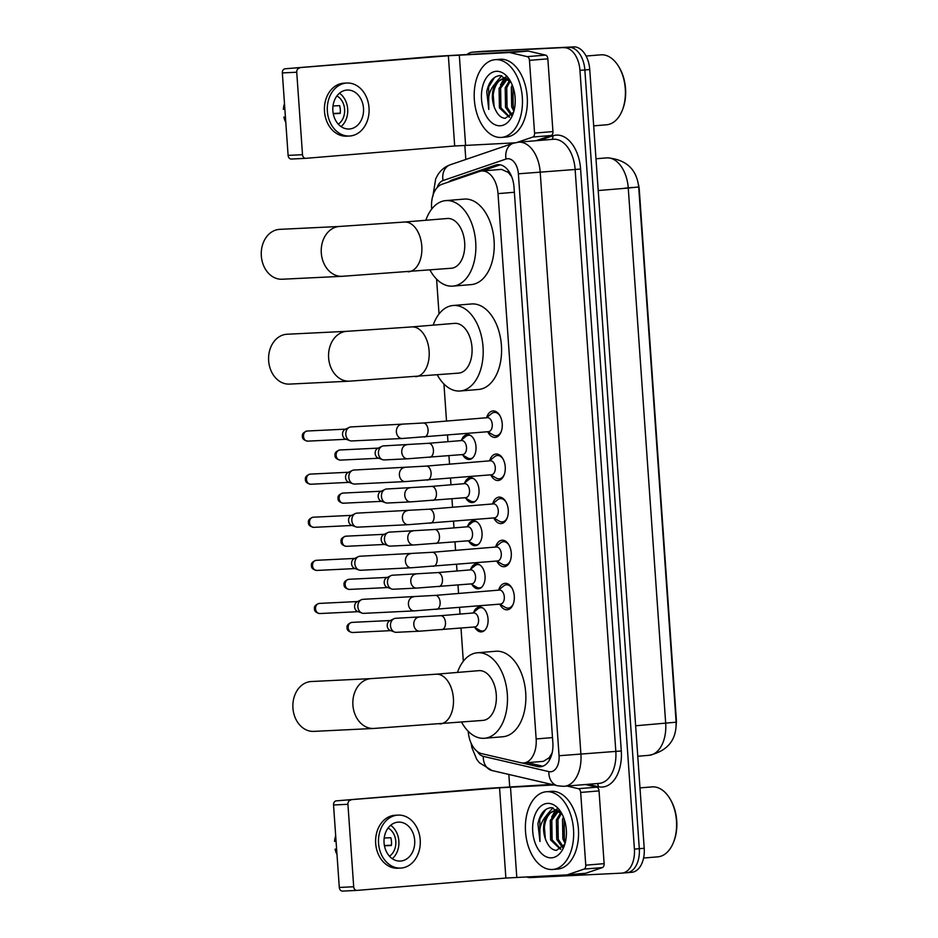 <?xml version="1.0" encoding="UTF-8"?>
<svg xmlns="http://www.w3.org/2000/svg" width="938" height="938" viewBox="0 0 938 938"><rect width="100%" height="100%" fill="white"/><g stroke="black" fill="none" stroke-linecap="round" stroke-linejoin="round"><path stroke-width="1.41" d="M461.648 439.875A12.475 7.68 85.3 0 1 467.288 434.611A12.475 7.68 85.3 0 1 467.452 434.599A12.475 7.68 85.3 0 1 475.988 446.535A12.475 7.68 85.3 0 1 469.352 459.479A12.475 7.68 85.3 0 1 469.188 459.491A12.475 7.68 85.3 0 1 462.926 455.211M464.662 482.976A12.475 7.68 85.3 0 1 470.301 477.7A12.475 7.68 85.3 0 1 470.466 477.7A12.475 7.68 85.3 0 1 479.001 489.636A12.475 7.68 85.3 0 1 472.365 502.58A12.475 7.68 85.3 0 1 472.201 502.592A12.475 7.68 85.3 0 1 465.94 498.313M467.675 526.077A12.475 7.68 85.3 0 1 473.315 520.801A12.475 7.68 85.3 0 1 473.479 520.789A12.475 7.68 85.3 0 1 482.015 532.737A12.475 7.68 85.3 0 1 475.378 545.682A12.475 7.68 85.3 0 1 475.214 545.693A12.475 7.68 85.3 0 1 468.953 541.402M470.688 569.178A12.475 7.68 85.3 0 1 476.328 563.902A12.475 7.68 85.3 0 1 476.492 563.89A12.475 7.68 85.3 0 1 485.028 575.838A12.475 7.68 85.3 0 1 478.392 588.783A12.475 7.68 85.3 0 1 478.228 588.794A12.475 7.68 85.3 0 1 471.966 584.503M473.713 612.28A12.475 7.68 85.3 0 1 479.341 607.003A12.475 7.68 85.3 0 1 479.506 606.992A12.475 7.68 85.3 0 1 488.041 618.939A12.475 7.68 85.3 0 1 481.405 631.884A12.475 7.68 85.3 0 1 481.241 631.884A12.475 7.68 85.3 0 1 474.98 627.604M486.599 417.656A13.273 8.172 85.3 0 1 492.966 410.938A13.273 8.172 85.3 0 1 493.142 410.926A13.273 8.172 85.3 0 1 502.217 423.624A13.273 8.172 85.3 0 1 495.158 437.401A13.273 8.172 85.3 0 1 494.994 437.401A13.273 8.172 85.3 0 1 487.772 431.808M489.613 460.757A13.273 8.172 85.3 0 1 495.979 454.039A13.273 8.172 85.3 0 1 496.155 454.027A13.273 8.172 85.3 0 1 505.23 466.725A13.273 8.172 85.3 0 1 498.172 480.491A13.273 8.172 85.3 0 1 498.008 480.502A13.273 8.172 85.3 0 1 490.785 474.909M492.626 503.858A13.273 8.172 85.3 0 1 498.993 497.128A13.273 8.172 85.3 0 1 499.168 497.128A13.273 8.172 85.3 0 1 508.244 509.826A13.273 8.172 85.3 0 1 501.185 523.592A13.273 8.172 85.3 0 1 501.021 523.603A13.273 8.172 85.3 0 1 493.798 518.011M495.639 546.96A13.273 8.172 85.3 0 1 502.006 540.229A13.273 8.172 85.3 0 1 502.182 540.218A13.273 8.172 85.3 0 1 511.257 552.928A13.273 8.172 85.3 0 1 504.198 566.693A13.273 8.172 85.3 0 1 504.034 566.704A13.273 8.172 85.3 0 1 496.812 561.112M498.653 590.061A13.273 8.172 85.3 0 1 505.019 583.33A13.273 8.172 85.3 0 1 505.195 583.319A13.273 8.172 85.3 0 1 514.27 596.029A13.273 8.172 85.3 0 1 507.212 609.794A13.273 8.172 85.3 0 1 507.048 609.806A13.273 8.172 85.3 0 1 499.825 604.213M468.214 731.277A23.403 14.41 -94.7 0 0 481.71 753.66L520.86 762.758A23.403 14.41 -94.7 0 0 523.392 762.993A23.403 14.41 -94.7 0 0 523.685 762.981A23.403 14.41 -94.7 0 0 536.149 738.956L498.019 193.627A23.403 14.41 -94.7 0 0 481.686 171.009A23.403 14.41 -94.7 0 0 479.517 171.466L441.904 184.305A23.403 14.41 -94.7 0 0 431.609 207.873L431.703 209.092M511.585 176.461A7.797 4.807 -94.7 0 0 511.386 176.332L508.244 172.416L501.502 169.368L481.686 171.009M523.685 762.981L543.454 761.339L549.164 757.752L551.755 753.577A7.797 4.807 -94.7 0 0 552.06 753.308M552.236 752.546A23.403 14.41 85.3 0 1 551.755 753.577M676.204 724.781A21.058 12.968 -94.7 0 0 676.298 719L639.306 189.98A21.058 12.968 -94.7 0 0 638.379 184.129M436.592 279.125L439.031 313.972M443.932 383.994L446.523 421.068M447.496 435.068L447.965 441.692M448.939 455.692L449.536 464.158M450.51 478.169L450.979 484.782M451.952 498.793L452.55 507.259M453.523 521.27L453.992 527.883M454.965 541.894L455.563 550.36M456.536 564.371L457.005 570.984M457.979 584.995L458.576 593.461M459.561 607.472L460.019 614.085M461.004 628.097L463.313 661.255M467.593 54.041A23.403 14.41 85.3 0 1 472.459 52.176A23.403 14.41 85.3 0 1 472.764 52.153L568.827 47.31A23.403 14.41 85.3 0 1 584.855 69.94L639.306 848.691A23.403 14.41 85.3 0 1 626.842 872.715A23.403 14.41 85.3 0 1 626.537 872.727A23.403 14.41 85.3 0 0 626.842 872.715A23.403 14.41 85.3 0 0 639.306 848.691L584.855 69.94A23.403 14.41 85.3 0 0 568.827 47.31L477.665 51.754L573.728 46.9A23.403 14.41 85.3 0 1 589.744 69.541L644.207 848.28A23.403 14.41 85.3 0 1 631.743 872.305A23.403 14.41 85.3 0 1 631.438 872.328M481.956 51.391A23.403 14.41 85.3 0 1 482.261 51.367L477.36 51.766A23.403 14.41 85.3 0 1 477.665 51.754A23.403 14.41 85.3 0 0 477.36 51.766A23.403 14.41 85.3 0 0 477.055 51.801M482.261 51.367A23.403 14.41 85.3 0 1 482.566 51.344L573.728 46.9M522.044 762.957L537.58 766.569A23.403 14.41 -94.7 0 0 540.1 766.803A23.403 14.41 -94.7 0 0 540.394 766.78A23.403 14.41 -94.7 0 0 552.857 742.767L514.024 187.307A23.403 14.41 -94.7 0 0 497.691 164.689A23.403 14.41 -94.7 0 0 495.522 165.135L452.257 179.908A23.403 14.41 -94.7 0 0 448.739 181.972M563.926 47.709A23.403 14.41 85.3 0 1 579.954 70.35L634.405 849.101A23.403 14.41 85.3 0 1 621.941 873.114A23.403 14.41 85.3 0 1 621.648 873.137L530.474 877.581A23.403 14.41 85.3 0 1 526.394 876.842M509.686 786.701L508.83 774.448M465.823 159.46L464.826 145.284M482.155 170.974L500.165 164.818M542.821 766.24A23.403 14.41 85.3 0 1 542.469 766.17L527.426 762.664M585.418 784.531L596.791 787.17A3.904 2.404 85.3 0 1 599.042 790.91L580.669 792.434L585.758 865.176L604.131 863.652A3.904 2.404 85.3 0 1 602.419 867.58L585.746 873.266A3.904 2.404 85.3 0 1 585.394 873.337A3.904 2.404 85.3 0 1 585.335 873.348L567.068 874.861M599.042 790.91L604.131 863.652M551.755 784.426L485.169 788.506L336.32 800.853L499.555 787.814L553.983 784.954M356.862 890.397L342.628 891.1A3.904 3.072 -92.8 0 1 342.546 891.1A3.904 3.072 -92.8 0 1 339.298 887.454L353.696 886.762A3.904 3.072 87.2 0 0 356.944 890.397A3.904 3.072 87.2 0 0 357.026 890.397L505.875 878.05L566.962 874.873A3.904 2.404 -94.7 0 0 567.009 874.861A3.904 2.404 -94.7 0 0 567.373 874.791L584.034 869.104A3.904 2.404 -94.7 0 0 585.758 865.176M350.718 800.149A3.904 3.072 87.2 0 0 347.928 804.288L333.529 804.992L339.298 887.454M333.529 804.992A3.904 3.072 -92.8 0 1 336.32 800.853M347.928 804.288L353.696 886.762M580.669 792.434A3.904 2.404 -94.7 0 0 578.418 788.694L567.044 786.056M384.064 842.863A19.499 15.36 87.2 0 0 400.327 861.072A19.499 15.36 87.2 0 0 414.69 840.331A19.499 15.36 87.2 0 0 398.427 822.122A19.499 15.36 87.2 0 0 384.064 842.863M392.283 858.669A19.499 15.36 87.2 0 0 398.861 841.105A19.499 15.36 87.2 0 0 390.654 825.299M384.451 845.818L391.369 845.49A15.594 12.288 -92.8 0 0 391.486 841.562A15.594 12.288 -92.8 0 0 390.818 837.704L384.205 838.033M389.469 856.206A15.594 12.288 87.2 0 0 395.801 841.351A15.594 12.288 87.2 0 0 388.098 828.02M398.087 815.11L395.215 815.251A26.522 20.894 87.2 0 0 375.681 843.461A26.522 20.894 87.2 0 0 397.794 868.225L400.667 868.084A26.522 20.894 87.2 0 0 420.212 839.873A26.522 20.894 87.2 0 0 398.087 815.11A26.522 20.894 87.2 0 0 378.553 843.321A26.522 20.894 87.2 0 0 400.667 868.084M391.392 845.208L384.404 845.548M335.687 835.758A20.284 15.981 87.2 0 0 334.538 841.386L336.074 841.339M336.613 849.042L335.089 849.171L336.613 849.113M335.089 849.171A20.284 15.981 87.2 0 0 337 854.553M639.986 787.897L651.98 786.9A35.105 21.609 85.3 0 1 652.426 786.865A35.105 21.609 85.3 0 1 669.896 798.648L670.447 799.575A33.534 20.648 85.3 0 1 673.906 841.304L673.507 842.312A35.105 21.609 85.3 0 1 657.773 856.851L643.585 858.036M669.896 798.648A35.105 21.609 85.3 0 1 673.507 842.312M546.795 791.707A38.997 24.013 85.3 0 1 573.481 829.028A38.997 24.013 85.3 0 1 552.74 869.479A38.997 24.013 85.3 0 1 552.236 869.503A38.997 24.013 85.3 0 1 525.561 832.182A38.997 24.013 85.3 0 1 546.303 791.742A38.997 24.013 85.3 0 1 546.795 791.707M546.303 791.742L551.204 791.332A38.997 24.013 85.3 0 1 551.696 791.309A38.997 24.013 85.3 0 1 578.383 828.629A38.997 24.013 85.3 0 1 557.641 869.069L552.74 869.479M562.143 814.231L551.521 807.63C544.591 808.239 540.065 813.621 537.931 823.787L539.983 841.492C538.201 829.954 540.804 820.891 547.804 814.313A19.499 12.006 85.3 0 0 546.537 841.609C549.093 847.213 552.4 850.133 556.457 850.367L564.805 844.223M551.427 857.836A27.296 16.802 85.3 0 1 532.725 831.431A27.296 16.802 85.3 0 1 547.616 803.385A27.296 16.802 85.3 0 1 561.205 812.543A27.296 16.802 85.3 0 1 564.019 846.51A27.296 16.802 85.3 0 1 551.427 857.836M558.497 811.182L551.79 820.281L552.13 839.815L560.772 849.031M557.711 810.924L550.266 820.41L550.606 839.944L560.42 849.253M561.463 813.316L557.922 819.777L558.262 839.311L563.199 846.744M560.807 812.519L556.386 819.906L556.726 839.44L562.542 847.506M564.148 818.968L564.383 838.807L565.544 841.386M563.433 817.057L562.519 819.402L562.859 838.935L565.075 843.309M559.036 810.737L555.859 810.526M560.443 812.12L554.604 810.62L556.128 810.491M556.398 810.479C546.338 810.209 540.769 829.989 546.537 841.609M554.874 810.608L547.804 814.313M556.668 809.06L555.284 810.561M555.249 810.62L551.661 817.104M552.904 807.735L546.467 815.392M562.777 825.311L563.668 836.59M556.644 825.827L557.535 837.095M557.113 809.318L556.046 810.502M555.953 810.62L553.783 813.973M550.524 826.331L551.415 837.611M544.392 826.835L545.295 838.115M545.74 809.506L539.831 819.085L539.983 841.492M311.322 681.527A24.963 19.663 87.2 0 0 292.937 708.084A24.963 19.663 87.2 0 0 313.749 731.382L373.734 728.463A24.963 19.663 -92.8 0 1 352.911 705.153A24.963 19.663 -92.8 0 1 371.296 678.596L311.322 681.527M482.671 720.419A24.963 15.371 -94.7 0 0 483 720.396A24.963 15.371 -94.7 0 0 496.261 694.519A24.963 15.371 -94.7 0 0 479.189 670.635A24.963 15.371 -94.7 0 0 478.872 670.658A24.963 15.371 -94.7 0 0 478.544 670.682M457.463 672.429A42.902 26.416 85.3 0 1 477.383 652.778A42.902 26.416 85.3 0 1 477.934 652.742A42.902 26.416 85.3 0 1 507.294 693.792A42.902 26.416 85.3 0 1 484.477 738.276A42.902 26.416 85.3 0 1 483.926 738.312A42.902 26.416 85.3 0 1 461.59 722.178M477.383 652.778L495.768 651.253A42.902 26.416 85.3 0 1 496.319 651.218A42.902 26.416 85.3 0 1 525.667 692.267A42.902 26.416 85.3 0 1 502.85 736.752L484.477 738.276M287.04 334.245A24.963 19.663 87.2 0 0 268.655 360.79A24.963 19.663 87.2 0 0 289.467 384.099L349.44 381.18A24.963 19.663 -92.8 0 1 328.628 357.87A24.963 19.663 -92.8 0 1 347.013 331.313L287.04 334.245M458.389 373.136A24.963 15.371 -94.7 0 0 458.705 373.113A24.963 15.371 -94.7 0 0 471.978 347.236A24.963 15.371 -94.7 0 0 454.907 323.352A24.963 15.371 -94.7 0 0 454.59 323.364A24.963 15.371 -94.7 0 0 454.262 323.399M433.18 325.146A42.902 26.416 85.3 0 1 453.101 305.495A42.902 26.416 85.3 0 1 453.652 305.46A42.902 26.416 85.3 0 1 483 346.509A42.902 26.416 85.3 0 1 460.195 390.994A42.902 26.416 85.3 0 1 459.643 391.029A42.902 26.416 85.3 0 1 437.307 374.895M453.101 305.495L471.474 303.971A42.902 26.416 85.3 0 1 472.037 303.935A42.902 26.416 85.3 0 1 501.384 344.985A42.902 26.416 85.3 0 1 478.568 389.469L460.195 390.994M279.712 229.364A24.963 19.663 87.2 0 0 261.327 255.922A24.963 19.663 87.2 0 0 282.139 279.231L342.112 276.311A24.963 19.663 -92.8 0 1 321.3 253.002A24.963 19.663 -92.8 0 1 339.685 226.445L279.712 229.364M451.061 268.268A24.963 15.371 -94.7 0 0 451.377 268.245A24.963 15.371 -94.7 0 0 464.65 242.367A24.963 15.371 -94.7 0 0 447.578 218.472A24.963 15.371 -94.7 0 0 447.25 218.495A24.963 15.371 -94.7 0 0 446.934 218.531M425.84 220.278A42.902 26.416 85.3 0 1 445.773 200.615A42.902 26.416 85.3 0 1 446.324 200.58A42.902 26.416 85.3 0 1 475.672 241.641A42.902 26.416 85.3 0 1 452.855 286.125A42.902 26.416 85.3 0 1 452.304 286.16A42.902 26.416 85.3 0 1 429.967 270.027M445.773 200.615L464.146 199.102A42.902 26.416 85.3 0 1 464.697 199.055A42.902 26.416 85.3 0 1 494.045 240.116A42.902 26.416 85.3 0 1 471.239 284.601L452.855 286.125M499.696 604.142L505.43 607.425A11.702 7.199 -94.7 0 0 508.161 608.129A11.702 7.199 -94.7 0 0 508.314 608.117A11.702 7.199 -94.7 0 0 513.414 603.626M512.148 588.396A11.702 7.199 -94.7 0 0 506.532 584.796A11.702 7.199 -94.7 0 0 506.379 584.796A11.702 7.199 -94.7 0 0 503.647 585.957L498.535 590.143M500.482 604.072A7.023 4.327 -94.7 0 0 500.575 604.072A7.023 4.327 -94.7 0 0 504.304 596.791A7.023 4.327 -94.7 0 0 499.508 590.072A7.023 4.327 -94.7 0 0 499.415 590.072A7.023 4.327 -94.7 0 0 499.321 590.084M363.874 613.346A7.023 5.534 -92.8 0 1 363.721 613.346A7.023 5.534 -92.8 0 1 361.939 613.065A7.023 5.534 -92.8 0 1 357.87 606.792A7.023 5.534 -92.8 0 1 361.294 599.781A7.023 5.534 -92.8 0 1 362.889 599.335A7.023 5.534 -92.8 0 1 363.041 599.323L435.22 595.396A7.023 4.327 -94.7 0 1 435.314 595.396A7.023 4.327 -94.7 0 1 440.074 601.739A7.023 4.327 -94.7 0 1 436.381 609.383A7.023 4.327 -94.7 0 1 436.287 609.395M361.939 613.065L357.542 611.435A5.065 3.998 -92.8 0 1 354.599 606.909A5.065 3.998 -92.8 0 1 357.073 601.833L361.294 599.781M496.683 561.041L502.416 564.324A11.702 7.199 -94.7 0 0 505.148 565.028A11.702 7.199 -94.7 0 0 505.301 565.016A11.702 7.199 -94.7 0 0 510.401 560.525M509.135 545.295A11.702 7.199 -94.7 0 0 503.518 541.695A11.702 7.199 -94.7 0 0 503.366 541.707A11.702 7.199 -94.7 0 0 500.634 542.856L495.522 547.053M497.468 560.971A7.023 4.327 -94.7 0 0 497.562 560.971A7.023 4.327 -94.7 0 0 501.291 553.69A7.023 4.327 -94.7 0 0 496.495 546.971A7.023 4.327 -94.7 0 0 496.401 546.971A7.023 4.327 -94.7 0 0 496.308 546.983M360.86 570.245A7.023 5.534 -92.8 0 1 360.708 570.257A7.023 5.534 -92.8 0 1 358.926 569.976A7.023 5.534 -92.8 0 1 354.857 563.703A7.023 5.534 -92.8 0 1 358.281 556.68A7.023 5.534 -92.8 0 1 359.875 556.234A7.023 5.534 -92.8 0 1 360.028 556.234L432.207 552.294A7.023 4.327 -94.7 0 1 432.301 552.294A7.023 4.327 -94.7 0 1 437.061 558.638A7.023 4.327 -94.7 0 1 433.368 566.294A7.023 4.327 -94.7 0 1 433.274 566.294M358.926 569.976L354.529 568.334A5.065 3.998 -92.8 0 1 351.586 563.808A5.065 3.998 -92.8 0 1 354.06 558.743L358.281 556.68M493.669 517.94L499.403 521.223A11.702 7.199 -94.7 0 0 502.135 521.927A11.702 7.199 -94.7 0 0 502.287 521.927A11.702 7.199 -94.7 0 0 507.388 517.424M506.121 502.193A11.702 7.199 -94.7 0 0 500.505 498.594A11.702 7.199 -94.7 0 0 500.353 498.606A11.702 7.199 -94.7 0 0 497.621 499.766L492.509 503.952M494.455 517.87A7.023 4.327 -94.7 0 0 494.549 517.87A7.023 4.327 -94.7 0 0 498.277 510.589A7.023 4.327 -94.7 0 0 493.482 503.87A7.023 4.327 -94.7 0 0 493.388 503.882A7.023 4.327 -94.7 0 0 493.294 503.882M357.847 527.144A7.023 5.534 -92.8 0 1 357.695 527.156A7.023 5.534 -92.8 0 1 355.912 526.875A7.023 5.534 -92.8 0 1 351.844 520.602A7.023 5.534 -92.8 0 1 355.268 513.578A7.023 5.534 -92.8 0 1 356.862 513.145A7.023 5.534 -92.8 0 1 357.015 513.133L429.194 509.193A7.023 4.327 -94.7 0 1 429.287 509.193A7.023 4.327 -94.7 0 1 434.048 515.548A7.023 4.327 -94.7 0 1 430.354 523.193A7.023 4.327 -94.7 0 1 430.261 523.193M355.912 526.875L351.516 525.233A5.065 3.998 -92.8 0 1 348.573 520.707A5.065 3.998 -92.8 0 1 351.046 515.642L355.268 513.578M490.656 474.839L496.39 478.134A11.702 7.199 -94.7 0 0 499.122 478.837A11.702 7.199 -94.7 0 0 499.274 478.826A11.702 7.199 -94.7 0 0 504.374 474.323M503.108 459.092A11.702 7.199 -94.7 0 0 497.492 455.493A11.702 7.199 -94.7 0 0 497.339 455.505A11.702 7.199 -94.7 0 0 494.607 456.665L489.495 460.851M491.442 474.769A7.023 4.327 -94.7 0 0 491.535 474.769A7.023 4.327 -94.7 0 0 495.264 467.487A7.023 4.327 -94.7 0 0 490.457 460.769A7.023 4.327 -94.7 0 0 490.375 460.781A7.023 4.327 -94.7 0 0 490.281 460.781M354.834 484.043A7.023 5.534 -92.8 0 1 354.681 484.055A7.023 5.534 -92.8 0 1 352.899 483.774A7.023 5.534 -92.8 0 1 348.83 477.501A7.023 5.534 -92.8 0 1 352.254 470.489A7.023 5.534 -92.8 0 1 353.849 470.044A7.023 5.534 -92.8 0 1 354.001 470.032L426.18 466.104A7.023 4.327 -94.7 0 1 426.274 466.092A7.023 4.327 -94.7 0 1 431.034 472.447A7.023 4.327 -94.7 0 1 427.341 480.092A7.023 4.327 -94.7 0 1 427.247 480.092M352.899 483.774L348.502 482.132A5.065 3.998 -92.8 0 1 345.559 477.606A5.065 3.998 -92.8 0 1 348.033 472.541L352.254 470.489M487.643 431.738L493.376 435.033A11.702 7.199 -94.7 0 0 496.108 435.736A11.702 7.199 -94.7 0 0 496.261 435.724A11.702 7.199 -94.7 0 0 501.361 431.234M500.095 416.003A11.702 7.199 -94.7 0 0 494.467 412.392A11.702 7.199 -94.7 0 0 494.326 412.403A11.702 7.199 -94.7 0 0 491.594 413.564L486.482 417.75M488.428 431.679A7.023 4.327 -94.7 0 0 488.522 431.668A7.023 4.327 -94.7 0 0 492.251 424.386A7.023 4.327 -94.7 0 0 487.443 417.668A7.023 4.327 -94.7 0 0 487.361 417.68A7.023 4.327 -94.7 0 0 487.268 417.691M351.82 440.942A7.023 5.534 -92.8 0 1 351.668 440.954A7.023 5.534 -92.8 0 1 349.886 440.672A7.023 5.534 -92.8 0 1 345.817 434.4A7.023 5.534 -92.8 0 1 349.241 427.388A7.023 5.534 -92.8 0 1 350.835 426.942A7.023 5.534 -92.8 0 1 350.988 426.931L423.167 423.003A7.023 4.327 -94.7 0 1 423.261 422.991A7.023 4.327 -94.7 0 1 428.021 429.346A7.023 4.327 -94.7 0 1 424.328 436.991A7.023 4.327 -94.7 0 1 424.234 436.991M349.886 440.672L345.489 439.031A5.065 3.998 -92.8 0 1 342.546 434.505A5.065 3.998 -92.8 0 1 345.02 429.44L349.241 427.388M473.948 627.018L479.681 630.301A11.702 7.199 -94.7 0 0 482.413 631.004A11.702 7.199 -94.7 0 0 482.566 631.004A11.702 7.199 -94.7 0 0 484.794 630.207M482.964 608.094A11.702 7.199 -94.7 0 0 480.784 607.672A11.702 7.199 -94.7 0 0 480.631 607.683A11.702 7.199 -94.7 0 0 477.899 608.844L472.787 613.03M474.734 626.947A7.023 4.327 -94.7 0 0 474.827 626.947A7.023 4.327 -94.7 0 0 478.556 619.666A7.023 4.327 -94.7 0 0 473.76 612.948A7.023 4.327 -94.7 0 0 473.667 612.948A7.023 4.327 -94.7 0 0 473.573 612.96M396.493 632.318A7.023 5.534 -92.8 0 1 396.352 632.318A7.023 5.534 -92.8 0 1 394.558 632.036A7.023 5.534 -92.8 0 1 390.489 625.763A7.023 5.534 -92.8 0 1 393.913 618.752A7.023 5.534 -92.8 0 1 395.519 618.306A7.023 5.534 -92.8 0 1 395.66 618.294L440.59 615.691A7.023 4.327 -94.7 0 1 440.684 615.691A7.023 4.327 -94.7 0 1 445.444 622.046A7.023 4.327 -94.7 0 1 441.751 629.691A7.023 4.327 -94.7 0 1 441.657 629.691M394.558 632.036L390.161 630.406A5.065 3.998 -92.8 0 1 387.23 625.869A5.065 3.998 -92.8 0 1 389.704 620.804L393.913 618.752M470.935 583.917L476.668 587.211A11.702 7.199 -94.7 0 0 479.4 587.915A11.702 7.199 -94.7 0 0 479.553 587.903A11.702 7.199 -94.7 0 0 481.78 587.106M479.951 564.993A11.702 7.199 -94.7 0 0 477.77 564.57A11.702 7.199 -94.7 0 0 477.618 564.582A11.702 7.199 -94.7 0 0 474.886 565.743L469.774 569.929M471.72 583.846A7.023 4.327 -94.7 0 0 471.814 583.846A7.023 4.327 -94.7 0 0 475.543 576.565A7.023 4.327 -94.7 0 0 470.747 569.847A7.023 4.327 -94.7 0 0 470.653 569.858A7.023 4.327 -94.7 0 0 470.559 569.858M393.479 589.216A7.023 5.534 -92.8 0 1 393.339 589.228A7.023 5.534 -92.8 0 1 391.545 588.935A7.023 5.534 -92.8 0 1 387.476 582.662A7.023 5.534 -92.8 0 1 390.9 575.651A7.023 5.534 -92.8 0 1 392.506 575.205A7.023 5.534 -92.8 0 1 392.647 575.205L437.577 572.59A7.023 4.327 -94.7 0 1 437.671 572.59A7.023 4.327 -94.7 0 1 442.431 578.945A7.023 4.327 -94.7 0 1 438.738 586.59A7.023 4.327 -94.7 0 1 438.644 586.59M391.545 588.935L387.148 587.305A5.065 3.998 -92.8 0 1 384.217 582.779A5.065 3.998 -92.8 0 1 386.679 577.714L390.9 575.651M467.921 540.816L473.655 544.11A11.702 7.199 -94.7 0 0 476.387 544.814A11.702 7.199 -94.7 0 0 476.539 544.802A11.702 7.199 -94.7 0 0 478.767 544.005M476.938 521.903A11.702 7.199 -94.7 0 0 474.757 521.469A11.702 7.199 -94.7 0 0 474.605 521.481A11.702 7.199 -94.7 0 0 471.873 522.642L466.761 526.828M468.707 540.757A7.023 4.327 -94.7 0 0 468.801 540.745A7.023 4.327 -94.7 0 0 472.529 533.464A7.023 4.327 -94.7 0 0 467.734 526.746A7.023 4.327 -94.7 0 0 467.64 526.757A7.023 4.327 -94.7 0 0 467.546 526.757M390.466 546.115A7.023 5.534 -92.8 0 1 390.325 546.127A7.023 5.534 -92.8 0 1 388.531 545.846A7.023 5.534 -92.8 0 1 384.463 539.573A7.023 5.534 -92.8 0 1 387.886 532.55A7.023 5.534 -92.8 0 1 389.493 532.116A7.023 5.534 -92.8 0 1 389.633 532.104L434.564 529.501A7.023 4.327 -94.7 0 1 434.657 529.489A7.023 4.327 -94.7 0 1 439.418 535.844A7.023 4.327 -94.7 0 1 435.724 543.489A7.023 4.327 -94.7 0 1 435.631 543.489M388.531 545.846L384.134 544.204A5.065 3.998 -92.8 0 1 381.203 539.678A5.065 3.998 -92.8 0 1 383.665 534.613L387.886 532.55M464.908 497.715L470.642 501.009A11.702 7.199 -94.7 0 0 473.373 501.713A11.702 7.199 -94.7 0 0 473.526 501.701A11.702 7.199 -94.7 0 0 475.754 500.904M473.925 478.802A11.702 7.199 -94.7 0 0 471.744 478.368A11.702 7.199 -94.7 0 0 471.591 478.38A11.702 7.199 -94.7 0 0 468.859 479.541L463.747 483.727M465.694 497.656A7.023 4.327 -94.7 0 0 465.787 497.644A7.023 4.327 -94.7 0 0 469.516 490.363A7.023 4.327 -94.7 0 0 464.72 483.645A7.023 4.327 -94.7 0 0 464.627 483.656A7.023 4.327 -94.7 0 0 464.533 483.668M387.453 503.014A7.023 5.534 -92.8 0 1 387.312 503.026A7.023 5.534 -92.8 0 1 385.518 502.745A7.023 5.534 -92.8 0 1 381.449 496.472A7.023 5.534 -92.8 0 1 384.873 489.46A7.023 5.534 -92.8 0 1 386.479 489.015A7.023 5.534 -92.8 0 1 386.62 489.003L431.55 486.4A7.023 4.327 -94.7 0 1 431.644 486.388A7.023 4.327 -94.7 0 1 436.405 492.743A7.023 4.327 -94.7 0 1 432.711 500.388A7.023 4.327 -94.7 0 1 432.617 500.4M385.518 502.745L381.121 501.103A5.065 3.998 -92.8 0 1 378.19 496.577A5.065 3.998 -92.8 0 1 380.652 491.512L384.873 489.46M461.895 454.625L467.628 457.908A11.702 7.199 -94.7 0 0 470.36 458.612A11.702 7.199 -94.7 0 0 470.513 458.6A11.702 7.199 -94.7 0 0 472.74 457.803M470.911 435.701A11.702 7.199 -94.7 0 0 468.73 435.267A11.702 7.199 -94.7 0 0 468.578 435.279A11.702 7.199 -94.7 0 0 465.846 436.44L460.734 440.626M462.68 454.555A7.023 4.327 -94.7 0 0 462.774 454.543A7.023 4.327 -94.7 0 0 466.503 447.262A7.023 4.327 -94.7 0 0 461.707 440.555A7.023 4.327 -94.7 0 0 461.613 440.555A7.023 4.327 -94.7 0 0 461.519 440.567M384.439 459.913A7.023 5.534 -92.8 0 1 384.287 459.925A7.023 5.534 -92.8 0 1 382.505 459.643A7.023 5.534 -92.8 0 1 378.436 453.371A7.023 5.534 -92.8 0 1 381.86 446.359A7.023 5.534 -92.8 0 1 383.466 445.913A7.023 5.534 -92.8 0 1 383.607 445.902L428.537 443.299A7.023 4.327 -94.7 0 1 428.631 443.287A7.023 4.327 -94.7 0 1 433.391 449.642A7.023 4.327 -94.7 0 1 429.698 457.287A7.023 4.327 -94.7 0 1 429.604 457.298M382.505 459.643L378.108 458.002A5.065 3.998 -92.8 0 1 375.177 453.476A5.065 3.998 -92.8 0 1 377.639 448.411L381.86 446.359M529.478 60.36A3.904 2.404 -94.7 0 0 527.226 56.632L509.885 52.598A3.904 2.404 -94.7 0 0 509.463 52.551L527.836 51.027A3.904 2.404 85.3 0 1 528.258 51.074L545.599 55.108A3.904 2.404 85.3 0 1 547.851 58.836L529.478 60.36L534.566 133.102L552.939 131.578A3.904 2.404 85.3 0 1 551.227 135.506L535.938 140.723M547.851 58.836L552.939 131.578M527.836 51.027L433.977 56.444L285.129 68.779L448.364 55.741L509.463 52.551M305.671 158.334L291.437 159.026A3.904 3.072 -92.8 0 1 291.355 159.038A3.904 3.072 -92.8 0 1 288.107 155.391L302.505 154.688A3.904 3.072 87.2 0 0 305.753 158.334A3.904 3.072 87.2 0 0 305.835 158.323L454.684 145.988L514.563 142.857M299.527 68.087A3.904 3.072 87.2 0 0 296.736 72.226L282.338 72.93L288.107 155.391M282.338 72.93A3.904 3.072 -92.8 0 1 285.129 68.779M296.736 72.226L302.505 154.688M517.483 142.271L532.843 137.03A3.904 2.404 -94.7 0 0 534.566 133.102M332.873 110.801A19.499 15.36 87.2 0 0 349.135 129.01A19.499 15.36 87.2 0 0 363.498 108.257A19.499 15.36 87.2 0 0 347.236 90.048A19.499 15.36 87.2 0 0 332.873 110.801M341.092 126.595A19.499 15.36 87.2 0 0 347.67 109.031A19.499 15.36 87.2 0 0 339.462 93.225M333.26 113.756L340.177 113.416A15.594 12.288 -92.8 0 0 340.295 109.5A15.594 12.288 -92.8 0 0 339.626 105.642L333.013 105.959M338.278 124.133A15.594 12.288 87.2 0 0 344.609 109.289A15.594 12.288 87.2 0 0 336.906 95.957M346.896 83.036L344.023 83.177A26.522 20.894 87.2 0 0 324.489 111.399A26.522 20.894 87.2 0 0 346.603 136.162L349.487 136.022A26.522 20.894 87.2 0 0 369.021 107.8A26.522 20.894 87.2 0 0 346.896 83.036A26.522 20.894 87.2 0 0 327.362 111.259A26.522 20.894 87.2 0 0 349.487 136.022M340.201 113.135L333.213 113.486M284.495 103.684A20.284 15.981 87.2 0 0 283.346 109.324L284.882 109.265M285.422 116.969L283.897 117.098L285.422 117.051M283.897 117.098A20.284 15.981 87.2 0 0 285.809 122.479M586.086 56.046L600.789 54.826A35.105 21.609 85.3 0 1 601.235 54.803A35.105 21.609 85.3 0 1 618.705 66.575L619.256 67.513A33.534 20.648 85.3 0 1 622.715 109.242L622.316 110.25A35.105 21.609 85.3 0 1 606.581 124.789L593.684 125.856M618.705 66.575A35.105 21.609 85.3 0 1 622.316 110.25M495.616 59.645A38.997 24.013 85.3 0 1 522.29 96.966A38.997 24.013 85.3 0 1 501.549 137.405A38.997 24.013 85.3 0 1 501.044 137.44A38.997 24.013 85.3 0 1 474.37 100.12A38.997 24.013 85.3 0 1 495.112 59.68A38.997 24.013 85.3 0 1 495.616 59.645M495.112 59.68L500.013 59.27A38.997 24.013 85.3 0 1 500.505 59.235A38.997 24.013 85.3 0 1 527.191 96.555A38.997 24.013 85.3 0 1 506.45 136.995L501.549 137.405M510.952 82.169L500.329 75.568C493.4 76.166 488.874 81.547 486.74 91.713L488.792 109.418C487.01 97.88 489.613 88.817 496.612 82.239A19.499 12.006 85.3 0 0 495.346 109.547C497.902 115.151 501.209 118.071 505.265 118.294L513.614 112.15M500.235 125.774A27.296 16.802 85.3 0 1 481.534 99.358A27.296 16.802 85.3 0 1 496.425 71.311A27.296 16.802 85.3 0 1 510.014 80.48A27.296 16.802 85.3 0 1 512.828 114.436A27.296 16.802 85.3 0 1 500.235 125.774M507.306 79.109L500.611 88.219L500.939 107.753L509.58 116.957M506.52 78.851L499.075 88.348L499.415 107.882L509.228 117.191M510.272 81.243L506.731 87.715L507.071 107.249L512.007 114.671M509.615 80.457L505.195 87.832L505.535 107.366L511.351 115.444M512.957 86.894L513.192 106.733L514.352 109.324M512.242 84.995L511.327 87.328L511.667 106.862L513.883 111.247M507.845 78.675L504.667 78.452M509.252 80.047L503.413 78.558L504.937 78.429M505.207 78.405C495.147 78.147 489.577 97.915 495.346 109.547M503.683 78.534L496.612 82.239M505.476 76.998L504.093 78.499M504.058 78.546L500.482 85.03M501.713 75.673L495.276 83.318M511.585 93.249L512.476 104.528M505.453 93.753L506.344 105.033M505.922 77.256L504.855 78.429M504.761 78.546L502.592 81.911M499.333 94.257L500.224 105.537M493.2 94.773L494.103 106.041M494.549 77.444L488.639 87.011L488.792 109.418M508.208 170.399A23.403 18.221 71.1 0 0 508.244 172.416M549.164 757.752A23.403 18.092 103.1 0 0 549.469 760.061M552.494 737.596L536.149 738.956M514.364 192.267L498.019 193.627M606.487 157.889L607.461 157.83C626.303 159.601 636.714 169.309 638.696 186.967L628.261 188.046A31.2 19.206 -94.7 0 0 606.886 157.865A31.2 19.206 -94.7 0 0 606.487 157.889L595.993 158.768M635.636 725.778L676.122 722.201C676.579 740.047 667.563 751.08 649.073 755.313A31.2 19.206 -94.7 0 0 665.687 723.292L628.261 188.046L598.21 190.543M648.674 755.348A31.2 19.206 -94.7 0 0 649.073 755.313L637.77 756.251M632.447 187.424L624.415 188.233M589.744 69.541L579.954 70.35M644.207 848.28L634.405 849.101M482.566 51.344L472.764 52.153M477.395 751.573A15.594 9.603 -94.7 0 0 483.293 756.356L548.871 771.611A15.594 9.603 -94.7 0 0 550.559 771.763A15.594 9.603 -94.7 0 0 559.06 755.735L518.374 173.811A15.594 9.603 -94.7 0 0 507.693 158.721A15.594 9.603 -94.7 0 0 506.039 159.038L443.029 180.553A15.594 9.603 -94.7 0 0 437.19 187.541M506.039 159.038A15.594 12.147 71.1 0 1 513.25 143.268L518.444 142.177A31.2 19.206 85.3 0 1 518.855 142.154A31.2 19.206 85.3 0 1 540.218 172.334L580.915 754.258A31.2 19.206 85.3 0 1 564.301 786.279A31.2 19.206 85.3 0 1 563.89 786.302M539.315 140.442L552.845 135.822A35.105 21.609 85.3 0 1 580.599 169.063L621.284 750.986L559.06 755.735M621.284 750.986A35.105 21.609 85.3 0 1 602.137 787.052A35.105 21.609 85.3 0 1 598.35 786.701L588.079 784.309M598.807 783.406A31.2 19.206 -94.7 0 0 599.206 783.382A31.2 19.206 -94.7 0 0 615.82 751.361L575.135 169.438A31.2 19.206 -94.7 0 0 553.76 139.258A31.2 19.206 -94.7 0 0 553.361 139.281A31.2 19.206 -94.7 0 0 552.963 139.316M518.374 173.811L580.599 169.063M552.845 135.822A3.904 3.037 -108.9 0 1 551.708 139.422M597.06 783.558A3.904 3.013 -76.9 0 1 598.35 786.701M513.25 143.268L450.24 164.783A15.594 12.147 71.1 0 0 443.029 180.553M483.293 756.356A15.594 12.053 103.1 0 0 492.016 770.532L557.594 785.786A15.594 12.053 103.1 0 1 548.871 771.611M542.469 766.17L537.58 766.569M455.587 179.639L452.257 179.908M499.907 164.771L495.522 165.135M499.555 787.814L505.875 878.05M510.483 787.064L516.791 877.311M578.418 788.694L596.791 787.17M567.373 874.791L585.746 873.266M602.419 867.58L584.034 869.104M439.793 723.972A24.963 15.371 -94.7 0 0 440.121 723.96A24.963 15.371 -94.7 0 0 453.406 698.329A24.963 15.371 -94.7 0 0 436.311 674.188A24.963 15.371 -94.7 0 0 435.994 674.211L371.296 678.596M415.511 376.689A24.963 15.371 -94.7 0 0 415.827 376.666A24.963 15.371 -94.7 0 0 429.123 351.046A24.963 15.371 -94.7 0 0 412.028 326.905A24.963 15.371 -94.7 0 0 411.712 326.928L347.013 331.313M408.182 271.821A24.963 15.371 -94.7 0 0 408.499 271.797A24.963 15.371 -94.7 0 0 421.795 246.178A24.963 15.371 -94.7 0 0 404.7 222.036A24.963 15.371 -94.7 0 0 404.372 222.048L339.685 226.445M319.283 603.415C315.578 604.588 313.984 606.394 314.476 608.832C314.289 611.177 316.059 612.749 319.776 613.546A5.065 3.998 -92.8 0 1 315.543 608.809A5.065 3.998 -92.8 0 1 319.283 603.415L357.683 601.539M314.476 608.832L315.543 608.809M500.575 604.072L414.291 610.884A7.023 5.534 -92.8 0 1 408.44 604.33A7.023 5.534 -92.8 0 1 408.417 603.896A7.023 5.534 -92.8 0 1 413.611 596.861M316.27 560.314C312.565 561.487 310.959 563.292 311.463 565.731C311.275 568.076 313.034 569.647 316.763 570.445A5.065 3.998 -92.8 0 1 312.53 565.708A5.065 3.998 -92.8 0 1 316.27 560.314L354.67 558.438M311.463 565.731L312.53 565.708M497.562 560.971L411.278 567.783A7.023 5.534 -92.8 0 1 405.427 561.229A7.023 5.534 -92.8 0 1 405.404 560.795A7.023 5.534 -92.8 0 1 410.598 553.76M313.257 517.213C309.552 518.397 307.945 520.203 308.438 522.63C308.262 524.975 310.021 526.546 313.749 527.344A5.065 3.998 -92.8 0 1 309.517 522.607A5.065 3.998 -92.8 0 1 313.257 517.213L351.656 515.349M308.438 522.63L309.517 522.607M494.549 517.87L408.264 524.694A7.023 5.534 -92.8 0 1 402.414 518.139A7.023 5.534 -92.8 0 1 402.39 517.694A7.023 5.534 -92.8 0 1 407.584 510.671M310.244 474.112C306.538 475.296 304.932 477.102 305.425 479.529C305.249 481.874 307.007 483.445 310.736 484.243A5.065 3.998 -92.8 0 1 306.503 479.506A5.065 3.998 -92.8 0 1 310.244 474.112L348.643 472.248M305.425 479.529L306.503 479.506M491.535 474.769L405.251 481.593A7.023 5.534 -92.8 0 1 399.4 475.038A7.023 5.534 -92.8 0 1 399.377 474.593A7.023 5.534 -92.8 0 1 404.571 467.57M307.23 431.011C303.525 432.195 301.919 434.001 302.411 436.428C302.235 438.773 303.994 440.344 307.723 441.141A5.065 3.998 -92.8 0 1 303.49 436.405A5.065 3.998 -92.8 0 1 307.23 431.011L345.63 429.147M302.411 436.428L303.49 436.405M488.522 431.668L402.238 438.492A7.023 5.534 -92.8 0 1 396.387 431.937A7.023 5.534 -92.8 0 1 396.364 431.492A7.023 5.534 -92.8 0 1 401.558 424.468M351.902 622.386C348.209 623.559 346.603 625.365 347.095 627.803C346.908 630.148 348.678 631.72 352.395 632.517A5.065 3.998 -92.8 0 1 348.174 627.78A5.065 3.998 -92.8 0 1 351.902 622.386L390.302 620.51M347.095 627.803L348.174 627.78M474.827 626.947L419.661 631.18A7.023 5.534 -92.8 0 1 413.81 624.626A7.023 5.534 -92.8 0 1 413.787 624.192A7.023 5.534 -92.8 0 1 418.981 617.157M348.889 579.285C345.196 580.458 343.589 582.264 344.082 584.702C343.894 587.047 345.665 588.618 349.382 589.416A5.065 3.998 -92.8 0 1 345.161 584.679A5.065 3.998 -92.8 0 1 348.889 579.285L387.288 577.409M344.082 584.702L345.161 584.679M471.814 583.846L416.648 588.091A7.023 5.534 -92.8 0 1 410.797 581.537A7.023 5.534 -92.8 0 1 410.774 581.091A7.023 5.534 -92.8 0 1 415.968 574.068M345.876 536.184C342.182 537.368 340.576 539.174 341.069 541.601C340.881 543.946 342.651 545.517 346.368 546.315A5.065 3.998 -92.8 0 1 342.147 541.578A5.065 3.998 -92.8 0 1 345.876 536.184L384.275 534.308M341.069 541.601L342.147 541.578M468.801 540.745L413.635 544.99A7.023 5.534 -92.8 0 1 407.784 538.435A7.023 5.534 -92.8 0 1 407.76 537.99A7.023 5.534 -92.8 0 1 412.954 530.967M342.862 493.083C339.169 494.267 337.563 496.073 338.055 498.5C337.868 500.845 339.638 502.416 343.355 503.214A5.065 3.998 -92.8 0 1 339.134 498.477A5.065 3.998 -92.8 0 1 342.862 493.083L381.262 491.219M338.055 498.5L339.134 498.477M465.787 497.644L410.621 501.889A7.023 5.534 -92.8 0 1 404.77 495.334A7.023 5.534 -92.8 0 1 404.747 494.889A7.023 5.534 -92.8 0 1 409.941 487.866M339.849 449.982C336.144 451.166 334.549 452.972 335.042 455.399C334.854 457.744 336.625 459.315 340.342 460.112A5.065 3.998 -92.8 0 1 336.121 455.376A5.065 3.998 -92.8 0 1 339.849 449.982L378.249 448.118M335.042 455.399L336.121 455.376M462.774 454.543L407.608 458.788A7.023 5.534 -92.8 0 1 401.757 452.233A7.023 5.534 -92.8 0 1 401.734 451.788A7.023 5.534 -92.8 0 1 406.928 444.764M448.364 55.741L454.684 145.988M459.292 55.002L465.6 145.249M528.258 51.074L509.885 52.598M527.226 56.632L545.599 55.108M551.227 135.506L532.843 137.03M638.696 186.967L676.122 722.201M631.743 872.305L621.941 873.114M557.594 785.786L563.562 786.325L599.206 783.382M518.444 142.177L553.361 139.281M472.459 52.176L477.36 51.766M450.24 164.783C444.964 166.683 440.801 170.083 437.729 174.984L435.701 178.818L432.864 196.335M471.146 743.248L471.861 747.527L476.668 759.217L479.271 762.676L492.016 770.532M585.394 873.337L567.009 874.861M342.546 891.1L356.944 890.397M483 720.396L373.734 728.463M478.872 670.658L435.994 674.211M458.705 373.113L349.44 381.18M454.59 323.364L411.712 326.928M451.377 268.245L342.112 276.311M447.25 218.495L404.372 222.048M508.314 608.117L510.94 607.906M506.379 584.796L509.006 584.585M499.415 590.072L435.22 595.396M414.291 610.884L363.721 613.346M319.776 613.546L358.175 611.67M505.301 565.016L507.915 564.805M503.366 541.707L505.992 541.484M496.401 546.971L432.207 552.294M411.278 567.783L360.708 570.257M316.763 570.445L355.162 568.569M502.287 521.927L504.902 521.704M500.353 498.606L502.979 498.383M493.388 503.882L429.194 509.193M408.264 524.694L357.695 527.156M313.749 527.344L352.149 525.468M499.274 478.826L501.889 478.603M497.339 455.505L499.966 455.282M490.375 460.781L426.18 466.104M405.251 481.593L354.681 484.055M310.736 484.243L349.135 482.367M496.261 435.724L498.875 435.502M494.326 412.403L496.941 412.192M487.361 417.68L423.167 423.003M402.238 438.492L351.668 440.954M307.723 441.141L346.122 439.277M482.566 631.004L484.008 630.875M480.631 607.683L482.073 607.566M473.667 612.948L440.59 615.691M419.661 631.18L396.352 632.318M352.395 632.517L390.794 630.641M479.553 587.903L480.995 587.786M477.618 564.582L479.06 564.465M470.653 569.858L437.577 572.59M416.648 588.091L393.339 589.228M349.382 589.416L387.781 587.54M476.539 544.802L477.981 544.685M474.605 521.481L476.047 521.364M467.64 526.757L434.564 529.501M413.635 544.99L390.325 546.127M346.368 546.315L384.768 544.439M473.526 501.701L474.968 501.584M471.591 478.38L473.033 478.263M464.627 483.656L431.55 486.4M410.621 501.889L387.312 503.026M343.355 503.214L381.754 501.338M470.513 458.6L471.943 458.483M468.578 435.279L470.02 435.162M461.613 440.555L428.537 443.299M407.608 458.788L384.287 459.925M340.342 460.112L378.741 458.248M291.355 159.038L305.753 158.334"/></g></svg>
